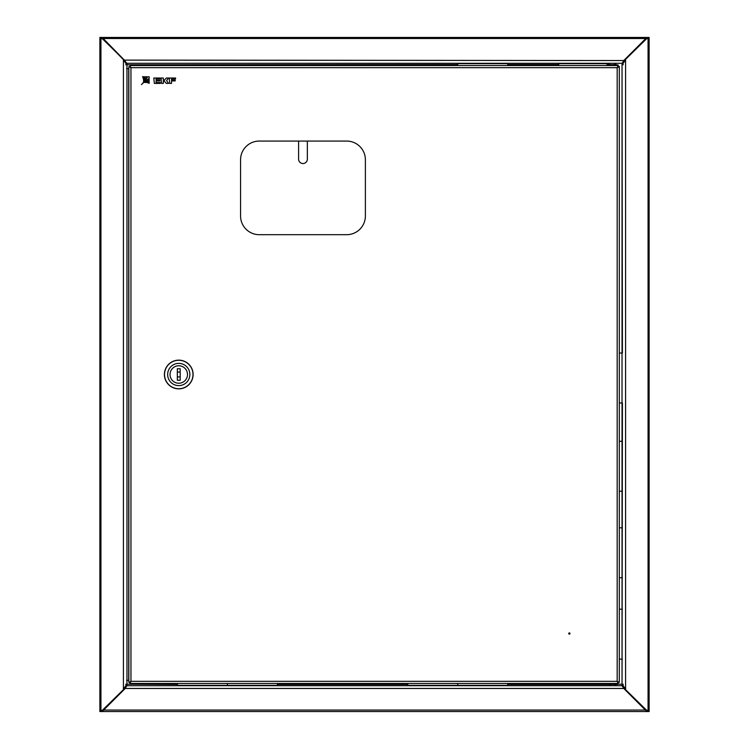 <?xml version="1.0" encoding="UTF-8"?>
<svg xmlns="http://www.w3.org/2000/svg" width="749" height="749" viewBox="0 0 749 749"><rect width="100%" height="100%" fill="white"/><g stroke="black" fill="none" stroke-linecap="round" stroke-linejoin="round"><path stroke-width="1.12" d="M622.653 685.541L622.035 685.7L624.198 688.883L645.797 710.492L649.13 711.55L99.87 711.55L103.203 710.492L124.802 688.883L126.965 685.7L622.035 685.7L622.035 63.3L126.965 63.3L126.965 685.7L126.347 685.541M623.664 687.825L646.125 710.202M99.87 711.55L99.87 710.679L103.203 710.052L645.797 710.052L649.13 710.679L649.13 711.55M102.875 710.202L124.802 688.453L624.198 688.453M646.125 38.798L649.13 38.321L649.13 37.45L645.797 38.508L624.198 60.117L622.035 63.3L615.051 63.3M649.13 37.45L99.87 37.45L102.875 38.798M133.949 63.3L126.965 63.3L103.203 38.948L99.87 38.321L99.87 37.45M124.802 60.547L103.203 38.508L645.797 38.508L624.198 60.547L124.802 60.117L125.336 61.175M609.808 63.3L609.312 63.3M558.127 63.3L508.318 63.3M457.133 63.3L139.192 63.3M624.198 60.547L623.664 61.175M124.802 688.453L125.336 687.825M126.965 63.3L126.347 63.459M457.761 64.545L125.71 64.77M125.71 684.23L177.513 684.455M622.653 63.459L622.035 63.3M606.812 683.453L606.812 684.08L623.29 684.23M623.29 64.77L622.035 64.545L622.41 353.032M227.453 685.7L227.453 683.453L227.453 685.7M177.513 683.453L177.513 685.7M277.383 685.7L277.383 683.453M558.754 63.3L558.754 65.547M608.684 64.545L608.684 63.3M457.761 63.3L457.761 65.547M507.691 65.547L507.691 63.3M457.761 685.7L457.761 683.453L457.761 685.7M407.831 683.453L407.831 685.7M507.691 685.7L507.691 683.453M102.267 38.62L123.838 59.761L102.267 38.62L100.937 38.62L100.937 710.38L102.267 710.38L123.838 689.239L102.267 710.38M100.937 710.38L99.87 710.38L99.87 38.62L100.937 38.62M126.59 684.455L123.407 689.239L123.407 59.761L126.59 64.545M124.465 688.041L123.838 689.239M123.838 59.761L124.465 60.959M126.59 68.665L128.837 68.665M128.837 680.335L126.59 680.335M646.733 710.38L625.162 689.239L646.733 710.38L648.063 710.38L648.063 38.62L646.733 38.62L625.162 59.761L646.733 38.62M648.063 38.62L649.13 38.62L649.13 710.38L648.063 710.38M622.41 64.545L625.593 59.761L625.593 689.239L622.41 684.455M624.535 60.959L625.162 59.761M625.162 689.239L624.535 688.041M622.41 609.18L619.292 609.18M619.292 659.111L622.41 659.111M619.292 527.792L622.41 527.792M622.41 577.722L619.292 577.722M622.41 441.283L619.292 441.283M619.292 491.213L622.41 491.213M619.292 353.032L622.035 353.032L622.035 402.962L619.292 402.962M622.41 402.962L622.035 684.455M568.734 633.523A0.627 0.627 0 0 0 569.362 634.15A0.627 0.627 0 0 0 569.989 633.523A0.627 0.627 0 0 0 569.362 632.896A0.627 0.627 0 0 0 568.734 633.523M346.665 141.065L259.285 141.065A18.725 18.725 0 0 0 240.56 159.79L240.56 215.965A18.725 18.725 0 0 0 259.285 234.69L346.665 234.69A18.725 18.725 0 0 0 365.39 215.965L365.39 159.79A18.725 18.725 0 0 0 346.665 141.065M128.837 682.405L128.837 66.595L130.953 67.663L129.886 65.547L130.953 67.663L130.953 681.337L128.837 682.405L129.886 682.582L130.953 681.337L129.708 682.405M619.292 620.163L619.292 66.418L618.243 66.418L618.243 65.547L617.176 67.663L619.292 66.595L617.176 67.663L130.953 67.663L128.837 66.595M618.243 66.418L617.176 67.663L617.176 681.337L618.243 683.453L617.176 681.337L619.292 682.405L617.176 681.337L130.953 681.337L129.886 683.453L129.886 682.582M618.243 65.547L129.886 65.547M619.292 682.405L619.292 66.595M129.886 683.453L618.243 683.453M606.812 64.92L606.812 65.547L618.047 65.547L618.047 64.92L606.812 64.92L616.24 64.545M617.672 684.455L608.619 684.455M613.178 684.455L612.626 684.455M178.702 365.765A8.735 8.735 0 0 0 170.023 374.566A8.735 8.735 0 0 0 178.824 383.235A8.735 8.735 0 0 0 187.503 374.434A8.735 8.735 0 0 0 178.702 365.765M178.871 388.731A14.231 14.231 0 0 0 192.999 374.397A14.231 14.231 0 0 0 178.665 360.269A14.231 14.231 0 0 0 164.537 374.603A14.231 14.231 0 0 0 178.871 388.731M178.842 385.613A11.113 11.113 0 0 0 189.872 374.416A11.113 11.113 0 0 0 178.683 363.387A11.113 11.113 0 0 0 167.654 374.584A11.113 11.113 0 0 0 178.842 385.613M178.665 360.147A14.353 14.353 0 0 1 193.12 374.397A14.353 14.353 0 0 1 178.871 388.853A14.353 14.353 0 0 1 164.405 374.603A14.353 14.353 0 0 1 178.665 360.147M177.326 372.459A2.5 2.5 0 0 1 180.2 372.459M180.2 376.541A2.5 2.5 0 0 1 177.326 376.541M178.768 383.235A8.735 8.735 0 0 0 187.503 374.5A8.735 8.735 0 0 0 178.768 365.765A8.735 8.735 0 0 0 170.023 374.5A8.735 8.735 0 0 0 178.768 383.235M177.326 368.761L177.326 380.239L180.2 380.239L180.2 368.761L177.326 368.761M160.258 82.54L156.092 82.54L156.092 80.92L159.902 80.92L159.902 80.124L156.092 80.124L156.092 78.86L160.258 78.86L160.258 78.027L153.798 78.027L154.303 83.401L160.258 83.401L160.258 82.54M161.007 78.027L161.512 83.401L163.319 83.401L163.319 80.92L164.153 80.92L166.325 83.401L168.591 83.401L166.578 80.592L168.591 78.027L166.325 78.027L164.508 80.059L163.319 80.059L163.319 78.027L161.007 78.027M169.208 78.027L169.714 83.401L171.53 83.401L171.53 80.92L175.191 80.92L175.191 80.059L171.53 80.059L171.53 78.86L175.612 78.86L175.612 78.027L169.208 78.027M144.229 82.456A13.154 13.154 0 0 1 149.163 80.976L149.163 79.403A12.649 12.649 0 0 0 144.229 82.456M142.535 76.716A7.677 7.677 0 0 1 143.555 81.014A8.707 8.707 0 0 0 144.023 76.735L142.535 76.716M149.163 76.782L147.637 76.763A48.46 48.46 0 0 1 141.458 84.6A48.46 48.46 0 0 1 149.163 78.327L149.163 76.782M144.978 76.735A13.154 13.154 0 0 1 143.555 81.8A12.649 12.649 0 0 0 146.561 76.754L144.978 76.735M145.016 82.446A7.677 7.677 0 0 1 149.163 83.317L149.163 81.903A8.707 8.707 0 0 0 145.016 82.446M307.343 141.065L307.343 159.162A4.372 4.372 0 0 1 302.971 163.535A4.372 4.372 0 0 1 298.598 159.162L298.598 141.065M609.929 685.7L609.929 684.455L507.691 684.455M407.831 684.455L277.383 684.455M507.691 64.545L558.754 64.545M126.965 64.545L126.965 68.665M126.965 680.335L126.965 684.455M277.383 685.326L177.513 685.326M558.754 63.674L608.684 63.674M457.761 63.674L507.691 63.674M507.691 685.326L407.831 685.326M128.706 680.335L128.706 68.665M618.047 683.453L618.047 684.08M614.929 685.7L614.929 684.455M609.929 63.3L609.929 64.545M614.929 63.3L614.929 64.545"/></g></svg>

